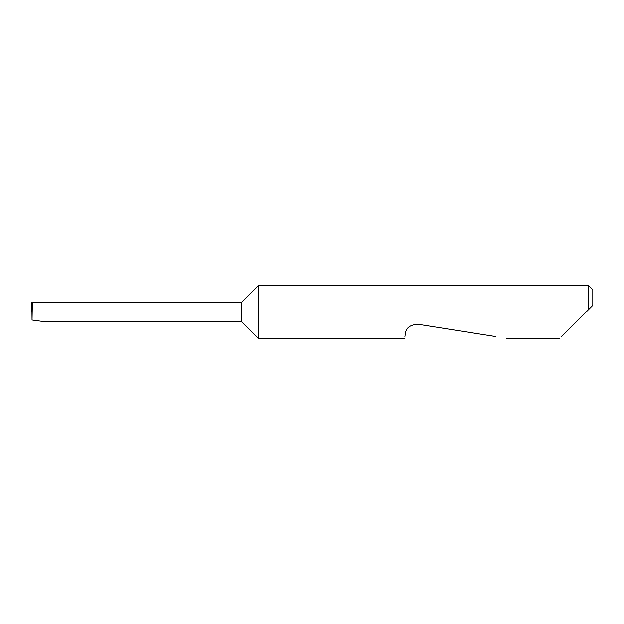<?xml version="1.0" encoding="UTF-8"?>
<svg xmlns="http://www.w3.org/2000/svg" width="624" height="624" viewBox="0 0 624 624"><rect width="100%" height="100%" fill="white"/><g stroke="black" fill="none" stroke-linecap="round" stroke-linejoin="round"><path stroke-width="0.94" d="M241.8 321.828L241.8 302.172L32.354 302.172L32.035 320.05L45.256 321.828L241.8 321.828L258.297 338.325L258.297 285.675L588.588 285.675L588.588 309.543L586.131 312L592.8 305.331L588.588 309.543M561.592 336.539L586.131 312M404.921 336.539L405.421 333.388C406.052 327.826 410.233 324.792 417.947 324.285L495.323 336.539M32.354 302.172L31.941 302.172L31.2 312L32.183 312M32.035 320.05L31.949 312M588.588 285.675L592.8 289.887L592.8 305.331M559.806 338.325L506.594 338.325M404.641 338.325L258.297 338.325M241.8 302.172L258.297 285.675"/></g></svg>
